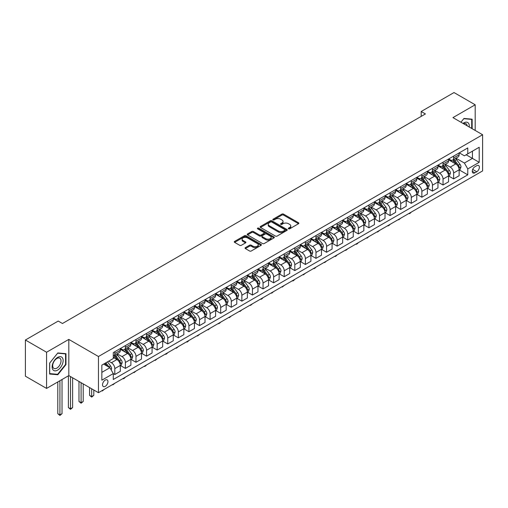 <?xml version="1.0" encoding="UTF-8"?>
<svg xmlns="http://www.w3.org/2000/svg" width="508" height="508" viewBox="0 0 508 508"><rect width="100%" height="100%" fill="white"/><g stroke="black" fill="none" stroke-linecap="round" stroke-linejoin="round"><path stroke-width="0.76" d="M288.519 228.816A0.826 0.476 0 0 0 289.687 228.816L298.52 223.717A1.175 0.679 0 0 0 298.863 223.234A1.175 0.679 0 0 0 298.52 222.758L283.553 214.116A1.175 0.679 0 0 0 281.889 214.116L273.056 219.215A0.826 0.476 0 0 0 272.815 219.551A0.826 0.476 0 0 0 273.056 219.888A0.826 0.476 0 0 0 274.218 219.888L275.361 219.227A3.766 2.172 0 0 1 280.683 219.227L281.934 219.945A3.766 2.172 0 0 1 283.032 221.482A3.766 2.172 0 0 1 281.934 223.018L280.791 223.679A0.826 0.476 0 0 0 280.549 224.015A0.826 0.476 0 0 0 280.791 224.352A0.826 0.476 0 0 0 281.953 224.352L283.096 223.691A3.766 2.172 0 0 1 288.417 223.691L289.662 224.409A3.766 2.172 0 0 1 290.767 225.946A3.766 2.172 0 0 1 289.662 227.482L288.519 228.143A0.826 0.476 0 0 0 288.277 228.479A0.826 0.476 0 0 0 288.519 228.816L288.519 228.143M105.232 386.347A3.835 2.216 120 0 0 107.74 382.969A3.835 2.216 120 0 0 107.15 379.895A3.835 2.216 120 0 0 105.232 380.086A3.835 2.216 120 0 0 102.73 383.464A3.835 2.216 120 0 0 103.321 386.537A3.835 2.216 120 0 0 105.232 386.347M245.389 247.618A1.175 0.679 0 0 0 245.046 248.101A1.175 0.679 0 0 0 245.389 248.583L249.587 251.003A1.175 0.679 0 0 0 251.25 251.003L261.061 245.339A1.175 0.679 0 0 0 261.404 244.862A1.175 0.679 0 0 0 261.061 244.38L246.094 235.737A1.175 0.679 0 0 0 244.431 235.737L234.62 241.402A1.175 0.679 0 0 0 234.277 241.884A1.175 0.679 0 0 0 234.62 242.367L239.693 245.294A1.175 0.679 0 0 0 241.357 245.294L245.554 242.868A1.175 0.679 0 0 0 245.897 242.386A1.175 0.679 0 0 0 245.554 241.91L243.04 240.455A3.143 1.816 0 0 1 242.119 239.173A3.143 1.816 0 0 1 244.062 237.496A3.143 1.816 0 0 1 247.491 237.89L257.34 243.573A3.143 1.816 0 0 1 258.261 244.862A3.143 1.816 0 0 1 256.318 246.539A3.143 1.816 0 0 1 252.895 246.145L251.25 245.199A1.175 0.679 0 0 0 249.587 245.199L245.389 247.618L245.389 248.583M68.809 339.401L46.577 352.235L25.4 340.011L25.4 376.199L46.577 388.423L68.809 375.59L98.457 392.703L98.457 356.514L68.809 339.401L68.809 375.59M475.19 130.454L475.19 104.781L452.952 117.615L482.6 134.734L98.457 356.514M475.19 104.781L454.012 92.551L421.189 111.506L421.189 116.396M25.4 340.011L58.223 321.062L62.459 323.507L425.425 113.951L421.189 111.506M275.444 236.074A1.175 0.679 0 0 0 277.108 236.074L286.918 230.41A1.175 0.679 0 0 0 287.261 229.934A1.175 0.679 0 0 0 286.918 229.451L271.951 220.809A1.175 0.679 0 0 0 270.288 220.809L260.477 226.473A1.175 0.679 0 0 0 260.134 226.955A1.175 0.679 0 0 0 260.477 227.438L275.444 236.074M257.943 228.994A0.826 0.476 0 0 1 258.775 229.108L258.775 228.13L273.99 236.919A1.175 0.679 0 0 1 274.333 237.395A1.175 0.679 0 0 1 273.99 237.877L264.179 243.542A1.175 0.679 0 0 1 262.515 243.542L247.548 234.899L247.548 233.94A1.175 0.679 0 0 0 247.206 234.423A1.175 0.679 0 0 0 247.548 234.899M247.548 233.94L251.752 231.515A1.175 0.679 0 0 1 253.409 231.515L259.48 235.02A1.175 0.679 0 0 0 261.144 235.02L263.931 233.413A1.175 0.679 0 0 0 264.274 232.931A1.175 0.679 0 0 0 263.931 232.454L257.613 228.803A0.826 0.476 0 0 1 257.372 228.467A0.826 0.476 0 0 1 257.88 228.029A0.826 0.476 0 0 1 258.775 228.13M476.758 165.691L474.891 166.764A3.715 2.146 120 0 0 472.465 170.04A3.715 2.146 120 0 0 473.037 173.012A3.715 2.146 120 0 0 474.891 172.828L476.758 171.755A3.715 2.146 120 0 0 479.184 168.485A3.715 2.146 120 0 0 478.612 165.506A3.715 2.146 120 0 0 476.758 165.691M98.457 392.703L482.6 170.923L482.6 134.734M459.264 152.851L464.388 155.81L467.779 153.854L467.779 147.936L113.284 352.603L113.284 358.521L101.848 365.125L101.848 380.187L113.284 373.583L113.284 379.501L467.779 174.835L467.779 168.916L464.388 163.049L455.968 158.185M467.779 153.854L479.209 147.25L479.209 162.319L467.779 168.916M46.577 352.235L46.577 388.423M466.166 154.788L472.434 158.401L472.434 151.168L479.209 147.25M464.388 163.049L472.434 158.401L479.209 162.319M101.848 372.358L109.893 367.716L103.626 364.096M113.284 373.634L114.808 374.51L114.808 368.592A4.794 2.769 -120 0 0 111.417 362.725L108.706 361.163M114.808 374.51L120.313 371.335L120.313 365.417A4.794 2.769 -120 0 0 116.923 359.55L113.284 357.448M120.44 365.538L125.393 368.402L125.393 362.483A4.794 2.769 -120 0 0 122.009 356.616L117.145 353.803M125.393 368.402L130.899 365.22L130.899 359.302A4.794 2.769 -120 0 0 127.514 353.435L120.313 349.275M131.026 359.423L135.985 362.287L135.985 356.368A4.794 2.769 -120 0 0 132.594 350.501L127.73 347.694M135.985 362.287L141.491 359.105L141.491 353.193A4.794 2.769 -120 0 0 138.1 347.32L130.899 343.167M141.618 353.314L146.571 356.171L146.571 350.253A4.794 2.769 -120 0 0 143.186 344.386L138.316 341.579M146.571 356.171L152.076 352.996L152.076 347.078A4.794 2.769 -120 0 0 148.692 341.211L141.491 337.052M152.203 347.199L157.162 350.063L157.162 344.145A4.794 2.769 -120 0 0 153.772 338.277L148.907 335.464M157.162 350.063L162.668 346.881L162.668 340.963A4.794 2.769 -120 0 0 159.277 335.096L152.076 330.937M162.795 341.084L167.748 343.948L167.748 338.03A4.794 2.769 -120 0 0 164.357 332.162L159.493 329.355M167.748 343.948L173.253 340.766L173.253 334.848A4.794 2.769 -120 0 0 169.869 328.981L162.668 324.828M173.38 334.975L178.333 337.833L178.333 331.915A4.794 2.769 -120 0 0 174.949 326.047L170.085 323.24M178.333 337.833L183.845 334.658L183.845 328.74A4.794 2.769 -120 0 0 180.454 322.872L173.253 318.713M183.972 328.86L188.925 331.724L188.925 325.806A4.794 2.769 -120 0 0 185.534 319.932L180.67 317.125M188.925 331.724L194.431 328.543L194.431 322.624A4.794 2.769 -120 0 0 191.04 316.757L183.845 312.598M194.558 322.745L199.511 325.609L199.511 319.691A4.794 2.769 -120 0 0 196.126 313.823L191.262 311.01M199.511 325.609L205.016 322.428L205.016 316.509A4.794 2.769 -120 0 0 201.632 310.642L194.431 306.489M205.143 316.636L210.102 319.494L210.102 313.576A4.794 2.769 -120 0 0 206.712 307.708L201.847 304.902M210.102 319.494L215.608 316.319L215.608 310.401A4.794 2.769 -120 0 0 212.217 304.533L205.016 300.374M215.735 310.521L220.688 313.379L220.688 307.467A4.794 2.769 -120 0 0 217.303 301.593L212.439 298.787M220.688 313.379L226.193 310.204L226.193 304.286A4.794 2.769 -120 0 0 222.809 298.418L215.608 294.259M226.32 304.406L231.28 307.27L231.28 301.352A4.794 2.769 -120 0 0 227.889 295.485L223.025 292.671M231.28 307.27L236.785 304.089L236.785 298.171A4.794 2.769 -120 0 0 233.394 292.303L226.193 288.15M236.912 298.298L241.865 301.155L241.865 295.237A4.794 2.769 -120 0 0 238.481 289.37L233.61 286.563M241.865 301.155L247.371 297.98L247.371 292.062A4.794 2.769 -120 0 0 243.986 286.188L236.785 282.035M247.498 292.183L252.457 295.04L252.457 289.128A4.794 2.769 -120 0 0 249.066 283.254L244.202 280.448M252.457 295.04L257.962 291.865L257.962 285.947A4.794 2.769 -120 0 0 254.571 280.079L247.371 275.92M258.089 286.067L263.042 288.931L263.042 283.013A4.794 2.769 -120 0 0 259.651 277.146L254.787 274.333M263.042 288.931L268.548 285.75L268.548 279.832A4.794 2.769 -120 0 0 265.157 273.964L257.962 269.805M268.675 279.959L273.628 282.816L273.628 276.898A4.794 2.769 -120 0 0 270.243 271.031L265.379 268.224M273.628 282.816L279.133 279.635L279.133 273.723A4.794 2.769 -120 0 0 275.749 267.849L268.548 263.696M279.267 273.844L284.22 276.701L284.22 270.783A4.794 2.769 -120 0 0 280.829 264.916L275.965 262.109M284.22 276.701L289.725 273.526L289.725 267.608A4.794 2.769 -120 0 0 286.334 261.741L279.133 257.581M289.852 267.729L294.805 270.593L294.805 264.674A4.794 2.769 -120 0 0 291.421 258.807L286.556 255.994M294.805 270.593L300.311 267.411L300.311 261.493A4.794 2.769 -120 0 0 296.926 255.626L289.725 251.466M300.438 261.614L305.397 264.478L305.397 258.559A4.794 2.769 -120 0 0 302.006 252.692L297.142 249.885M305.397 264.478L310.902 261.296L310.902 255.384A4.794 2.769 -120 0 0 307.511 249.511L300.311 245.358M311.029 255.505L315.982 258.362L315.982 252.444A4.794 2.769 -120 0 0 312.598 246.577L307.727 243.77M315.982 258.362L321.488 255.187L321.488 249.269A4.794 2.769 -120 0 0 318.103 243.402L310.902 239.243M321.615 249.39L326.574 252.254L326.574 246.336A4.794 2.769 -120 0 0 323.183 240.468L318.319 237.655M326.574 252.254L332.08 249.072L332.08 243.154A4.794 2.769 -120 0 0 328.689 237.287L321.488 233.128M332.207 243.275L337.16 246.139L337.16 240.221A4.794 2.769 -120 0 0 333.769 234.353L328.905 231.546M337.16 246.139L342.665 242.957L342.665 237.039A4.794 2.769 -120 0 0 339.28 231.172L332.08 227.019M342.792 237.166L347.751 240.024L347.751 234.105A4.794 2.769 -120 0 0 344.361 228.238L339.496 225.431M347.751 240.024L353.257 236.849L353.257 230.93A4.794 2.769 -120 0 0 349.866 225.063L342.665 220.904M353.384 231.051L358.337 233.915L358.337 227.997A4.794 2.769 -120 0 0 354.946 222.123L350.082 219.316M358.337 233.915L363.842 230.734L363.842 224.815A4.794 2.769 -120 0 0 360.451 218.948L353.257 214.789M363.969 224.936L368.922 227.8L368.922 221.882A4.794 2.769 -120 0 0 365.538 216.014L360.674 213.201M368.922 227.8L374.428 224.619L374.428 218.7A4.794 2.769 -120 0 0 371.043 212.833L363.842 208.68M374.555 218.827L379.514 221.685L379.514 215.767A4.794 2.769 -120 0 0 376.123 209.899L371.259 207.093M379.514 221.685L385.02 218.51L385.02 212.592A4.794 2.769 -120 0 0 381.629 206.724L374.428 202.565M385.147 212.712L390.1 215.576L390.1 209.658A4.794 2.769 -120 0 0 386.715 203.784L381.851 200.977M390.1 215.576L395.605 212.395L395.605 206.477A4.794 2.769 -120 0 0 392.22 200.609L385.02 196.45M395.732 206.597L400.691 209.461L400.691 203.543A4.794 2.769 -120 0 0 397.3 197.675L392.436 194.862M400.691 209.461L406.197 206.28L406.197 200.362A4.794 2.769 -120 0 0 402.806 194.494L395.605 190.341M406.324 200.489L411.277 203.346L411.277 197.428A4.794 2.769 -120 0 0 407.892 191.56L403.022 188.754M411.277 203.346L416.782 200.171L416.782 194.253A4.794 2.769 -120 0 0 413.398 188.379L406.197 184.226M416.909 194.374L421.869 197.231L421.869 191.319A4.794 2.769 -120 0 0 418.478 185.445L413.614 182.639M421.869 197.231L427.374 194.056L427.374 188.138A4.794 2.769 -120 0 0 423.983 182.27L416.782 178.111M427.501 188.258L432.454 191.122L432.454 185.204A4.794 2.769 -120 0 0 429.063 179.337L424.199 176.524M432.454 191.122L437.96 187.941L437.96 182.023A4.794 2.769 -120 0 0 434.569 176.155L427.374 171.996M438.087 182.15L443.04 185.007L443.04 179.089A4.794 2.769 -120 0 0 439.655 173.222L434.791 170.415M443.04 185.007L448.551 181.826L448.551 175.914A4.794 2.769 -120 0 0 445.16 170.04L437.96 165.887M448.678 176.035L453.631 178.892L453.631 172.974A4.794 2.769 -120 0 0 450.24 167.107L445.376 164.3M453.631 178.892L459.137 175.717L459.137 169.799A4.794 2.769 -120 0 0 455.746 163.932L448.551 159.772M448.678 158.966L450.24 159.868A4.794 2.769 -120 0 0 452.641 160.109A4.794 2.769 -120 0 0 453.631 157.912L453.631 156.102M438.087 165.081L439.655 165.983A4.794 2.769 -120 0 0 442.049 166.224A4.794 2.769 -120 0 0 443.04 164.027L443.04 162.217M427.501 171.19L429.063 172.098A4.794 2.769 -120 0 0 431.463 172.333A4.794 2.769 -120 0 0 432.454 170.142L432.454 168.332M416.909 177.305L418.478 178.213A4.794 2.769 -120 0 0 420.872 178.448A4.794 2.769 -120 0 0 421.869 176.251L421.869 174.441M406.324 183.42L407.892 184.321A4.794 2.769 -120 0 0 410.286 184.563A4.794 2.769 -120 0 0 411.277 182.366L411.277 180.556M395.732 189.528L397.3 190.436A4.794 2.769 -120 0 0 399.694 190.671A4.794 2.769 -120 0 0 400.691 188.481L400.691 186.671M385.147 195.644L386.715 196.552A4.794 2.769 -120 0 0 389.109 196.786A4.794 2.769 -120 0 0 390.1 194.596L390.1 192.786M374.555 201.759L376.123 202.66A4.794 2.769 -120 0 0 378.524 202.902A4.794 2.769 -120 0 0 379.514 200.704L379.514 198.895M363.969 207.867L365.538 208.775A4.794 2.769 -120 0 0 367.932 209.01A4.794 2.769 -120 0 0 368.922 206.82L368.922 205.01M353.384 213.982L354.946 214.89A4.794 2.769 -120 0 0 357.346 215.125A4.794 2.769 -120 0 0 358.337 212.935L358.337 211.125M342.792 220.097L344.361 220.999A4.794 2.769 -120 0 0 346.754 221.24A4.794 2.769 -120 0 0 347.751 219.043L347.751 217.234M332.207 226.212L333.769 227.114A4.794 2.769 -120 0 0 336.169 227.349A4.794 2.769 -120 0 0 337.16 225.158L337.16 223.349M321.615 232.321L323.183 233.229A4.794 2.769 -120 0 0 325.577 233.464A4.794 2.769 -120 0 0 326.574 231.273L326.574 229.464M311.029 238.436L312.598 239.338A4.794 2.769 -120 0 0 314.992 239.579A4.794 2.769 -120 0 0 315.982 237.382L315.982 235.572M300.438 244.551L302.006 245.453A4.794 2.769 -120 0 0 304.4 245.688A4.794 2.769 -120 0 0 305.397 243.497L305.397 241.687M289.852 250.66L291.421 251.568A4.794 2.769 -120 0 0 293.815 251.803A4.794 2.769 -120 0 0 294.805 249.612L294.805 247.802M279.26 256.775L280.829 257.677A4.794 2.769 -120 0 0 283.229 257.918A4.794 2.769 -120 0 0 284.22 255.721L284.22 253.911M268.675 262.89L270.243 263.792A4.794 2.769 -120 0 0 272.637 264.033A4.794 2.769 -120 0 0 273.628 261.836L273.628 260.026M258.089 268.999L259.651 269.907A4.794 2.769 -120 0 0 262.052 270.142A4.794 2.769 -120 0 0 263.042 267.951L263.042 266.141M247.498 275.114L249.066 276.022A4.794 2.769 -120 0 0 251.46 276.257A4.794 2.769 -120 0 0 252.457 274.06L252.457 272.25M236.912 281.229L238.481 282.13A4.794 2.769 -120 0 0 240.875 282.372A4.794 2.769 -120 0 0 241.865 280.175L241.865 278.365M226.32 287.337L227.889 288.246A4.794 2.769 -120 0 0 230.283 288.481A4.794 2.769 -120 0 0 231.28 286.29L231.28 284.48M215.735 293.453L217.303 294.361A4.794 2.769 -120 0 0 219.697 294.596A4.794 2.769 -120 0 0 220.688 292.405L220.688 290.595M205.143 299.568L206.712 300.469A4.794 2.769 -120 0 0 209.112 300.711A4.794 2.769 -120 0 0 210.102 298.514L210.102 296.704M194.558 305.676L196.126 306.584A4.794 2.769 -120 0 0 198.52 306.819A4.794 2.769 -120 0 0 199.511 304.629L199.511 302.819M183.972 311.791L185.534 312.699A4.794 2.769 -120 0 0 187.935 312.934A4.794 2.769 -120 0 0 188.925 310.744L188.925 308.934M173.38 317.906L174.949 318.808A4.794 2.769 -120 0 0 177.343 319.049A4.794 2.769 -120 0 0 178.333 316.852L178.333 315.043M162.795 324.021L164.357 324.923A4.794 2.769 -120 0 0 166.757 325.158A4.794 2.769 -120 0 0 167.748 322.967L167.748 321.158M152.203 330.13L153.772 331.038A4.794 2.769 -120 0 0 156.166 331.273A4.794 2.769 -120 0 0 157.162 329.082L157.162 327.273M141.618 336.245L143.186 337.147A4.794 2.769 -120 0 0 145.58 337.388A4.794 2.769 -120 0 0 146.571 335.191L146.571 333.381M131.026 342.36L132.594 343.262A4.794 2.769 -120 0 0 134.988 343.497A4.794 2.769 -120 0 0 135.985 341.306L135.985 339.496M120.44 348.469L122.009 349.377A4.794 2.769 -120 0 0 124.403 349.612A4.794 2.769 -120 0 0 125.393 347.421L125.393 345.611M459.264 169.92L467.779 174.835M452.641 160.109L458.146 156.928A4.794 2.769 -120 0 0 459.137 154.737L459.137 152.927M442.049 166.224L447.554 163.043A4.794 2.769 -120 0 0 448.551 160.846L448.551 159.042M431.463 172.333L436.969 169.158A4.794 2.769 -120 0 0 437.96 166.961L437.96 165.151M420.872 178.448L426.377 175.266A4.794 2.769 -120 0 0 427.374 173.076L427.374 171.266M410.286 184.563L415.792 181.381A4.794 2.769 -120 0 0 416.782 179.191L416.782 177.381M399.694 190.671L405.2 187.496A4.794 2.769 -120 0 0 406.197 185.299L406.197 183.49M389.109 196.786L394.614 193.605A4.794 2.769 -120 0 0 395.605 191.414L395.605 189.605M378.524 202.902L384.029 199.72A4.794 2.769 -120 0 0 385.02 197.529L385.02 195.72M367.932 209.01L373.437 205.835A4.794 2.769 -120 0 0 374.428 203.638L374.428 201.828M357.346 215.125L362.852 211.944A4.794 2.769 -120 0 0 363.842 209.753L363.842 207.943M346.754 221.24L352.26 218.059A4.794 2.769 -120 0 0 353.257 215.868L353.257 214.059M336.169 227.349L341.674 224.174A4.794 2.769 -120 0 0 342.665 221.977L342.665 220.167M325.577 233.464L331.083 230.283A4.794 2.769 -120 0 0 332.08 228.092L332.08 226.282M314.992 239.579L320.497 236.398A4.794 2.769 -120 0 0 321.488 234.207L321.488 232.397M304.4 245.688L309.912 242.513A4.794 2.769 -120 0 0 310.902 240.316L310.902 238.506M293.815 251.803L299.32 248.628A4.794 2.769 -120 0 0 300.311 246.431L300.311 244.621M283.229 257.918L288.734 254.737A4.794 2.769 -120 0 0 289.725 252.546L289.725 250.736M272.637 264.033L278.143 260.852A4.794 2.769 -120 0 0 279.133 258.655L279.133 256.851M262.052 270.142L267.557 266.967A4.794 2.769 -120 0 0 268.548 264.77L268.548 262.96M251.46 276.257L256.965 273.075A4.794 2.769 -120 0 0 257.962 270.885L257.962 269.075M240.875 282.372L246.38 279.19A4.794 2.769 -120 0 0 247.371 277L247.371 275.19M230.283 288.481L235.788 285.305A4.794 2.769 -120 0 0 236.785 283.108L236.785 281.299M219.697 294.596L225.203 291.414A4.794 2.769 -120 0 0 226.193 289.223L226.193 287.414M209.112 300.711L214.617 297.529A4.794 2.769 -120 0 0 215.608 295.339L215.608 293.529M198.52 306.819L204.026 303.644A4.794 2.769 -120 0 0 205.016 301.447L205.016 299.637M187.935 312.934L193.44 309.753A4.794 2.769 -120 0 0 194.431 307.562L194.431 305.752M177.343 319.049L182.848 315.868A4.794 2.769 -120 0 0 183.845 313.677L183.845 311.868M166.757 325.158L172.263 321.983A4.794 2.769 -120 0 0 173.253 319.786L173.253 317.976M156.166 331.273L161.671 328.092A4.794 2.769 -120 0 0 162.668 325.901L162.668 324.091M145.58 337.388L151.086 334.207A4.794 2.769 -120 0 0 152.076 332.016L152.076 330.206M134.988 343.497L140.5 340.322A4.794 2.769 -120 0 0 141.491 338.125L141.491 336.315M124.403 349.612L129.908 346.437A4.794 2.769 -120 0 0 130.899 344.24L130.899 342.43M113.284 355.918A4.794 2.769 -120 0 0 113.817 355.727L119.323 352.546A4.794 2.769 -120 0 0 120.313 350.355L120.313 348.545M113.817 355.727A4.794 2.769 -120 0 0 114.808 353.53L114.808 351.72M109.893 367.716L113.284 373.583M472.142 128.695L472.142 119.183L463.963 118.453L460.934 122.225L463.798 118.694L471.716 119.405L471.716 128.448M49.625 374.021L57.798 374.752L65.977 364.579L65.977 353.682L57.798 352.952L49.625 363.118L49.625 374.021M65.551 364.338L65.977 364.579M56.934 374.25L57.798 374.752M288.849 228.93L289.662 228.46A3.766 2.172 0 0 0 290.767 226.924L290.767 225.946M283.032 221.482L283.032 222.46A3.766 2.172 0 0 1 281.934 223.996L281.115 224.466M298.52 222.758L298.52 223.717L283.553 215.094A1.175 0.679 0 0 0 281.889 215.094L273.387 220.002M286.906 230.422L271.951 221.786A1.175 0.679 0 0 0 270.288 221.786L260.496 227.444M284.842 230.27A0.826 0.476 0 0 0 285.083 229.934A0.826 0.476 0 0 0 284.842 229.597L271.704 222.009A0.826 0.476 0 0 0 270.542 222.009L269.335 222.707A3.766 2.172 0 0 0 268.23 224.244A3.766 2.172 0 0 0 269.335 225.781L278.314 230.962A3.766 2.172 0 0 0 283.635 230.962L284.842 230.27L284.842 231.248A0.826 0.476 0 0 0 285.083 230.911L285.083 229.934M268.23 224.244L268.23 225.222A3.766 2.172 0 0 0 269.335 226.759L269.335 225.781M284.842 231.248L283.635 231.94A3.766 2.172 0 0 1 278.314 231.94L269.335 226.759M247.567 234.912L251.752 232.493L251.752 231.515M264.274 232.931L264.274 233.909A1.175 0.679 0 0 1 263.931 234.391L261.144 235.998A1.175 0.679 0 0 1 259.48 235.998L253.409 232.493A1.175 0.679 0 0 0 251.752 232.493M258.775 229.108L273.977 237.884M265.779 238.658A3.143 1.816 0 0 0 269.208 239.052A3.143 1.816 0 0 0 271.151 237.369A3.143 1.816 0 0 0 270.231 236.087L266.757 234.086A1.175 0.679 0 0 0 265.093 234.086L262.312 235.693A1.175 0.679 0 0 0 261.963 236.169A1.175 0.679 0 0 0 262.312 236.652L265.779 238.658L265.779 239.636A3.143 1.816 0 0 0 269.208 240.03A3.143 1.816 0 0 0 271.151 238.347L271.151 237.369M261.963 236.169L261.963 237.147A1.175 0.679 0 0 0 262.312 237.63L262.312 236.652M265.779 239.636L262.312 237.63M258.261 244.862L258.261 245.84A3.143 1.816 0 0 1 256.318 247.517A3.143 1.816 0 0 1 252.895 247.123L251.25 246.177A1.175 0.679 0 0 0 249.587 246.177L245.402 248.59M242.119 239.173L242.119 240.151A3.143 1.816 0 0 0 243.04 241.433L243.04 240.455M245.542 242.875L243.04 241.433M261.048 245.351L246.094 236.715A1.175 0.679 0 0 0 244.431 236.715L234.639 242.373L234.62 241.402M459.137 169.996L460.153 169.405L460.997 166.961A3.175 1.835 -120 0 0 459.988 164.255L456.527 159.639A9.163 5.29 -120 0 0 455.524 158.439M452.082 161.817A9.163 5.29 -120 0 0 450.209 159.849M458.845 168.053L459.283 167.094A3.175 1.835 -120 0 0 458.375 165.189L454.914 160.566A9.163 5.29 -120 0 0 453.917 159.372M453.066 159.861A7.607 4.394 60 0 1 454.311 161.284L457.238 165.189M452.901 159.957A9.163 5.29 60 0 1 453.898 161.157L456.203 164.224M411.334 212.071L410.178 213.227L409.327 213.716L408.908 213.468M409.327 213.227L409.327 213.716M448.551 176.105L449.567 175.52L450.412 173.076A3.175 1.835 -120 0 0 449.396 170.371L445.935 165.754A9.163 5.29 -120 0 0 444.938 164.554M441.496 167.926A9.163 5.29 -120 0 0 439.617 165.964M448.259 174.161L448.697 173.209A3.175 1.835 -120 0 0 447.789 171.298L444.329 166.681A9.163 5.29 -120 0 0 443.325 165.481M442.474 165.976A7.607 4.394 60 0 1 443.725 167.392L446.653 171.304M442.309 166.072A9.163 5.29 60 0 1 443.313 167.265L445.611 170.339M400.749 218.18L398.742 219.831L398.316 219.583M398.742 219.342L398.742 219.831M437.96 182.22L438.975 181.635L439.82 179.191A3.175 1.835 -120 0 0 438.81 176.486L435.35 171.863A9.163 5.29 -120 0 0 434.346 170.669M430.905 174.041A9.163 5.29 -120 0 0 429.031 172.079M437.674 180.276L438.112 179.324A3.175 1.835 -120 0 0 437.204 177.413L433.737 172.796A9.163 5.29 -120 0 0 432.74 171.596M431.889 172.091A7.607 4.394 60 0 1 433.134 173.507L436.067 177.419M431.724 172.18A9.163 5.29 60 0 1 432.721 173.38L435.026 176.454M390.157 224.295L389.001 225.45L387.731 225.698M388.15 225.45L388.15 225.939M427.374 188.335L428.39 187.744L429.235 185.299A3.175 1.835 -120 0 0 428.225 182.601L424.758 177.978A9.163 5.29 -120 0 0 423.761 176.778M420.319 180.156A9.163 5.29 -120 0 0 418.44 178.187M427.082 186.392L427.52 185.439A3.175 1.835 -120 0 0 426.612 183.528L423.151 178.905A9.163 5.29 -120 0 0 422.154 177.711M421.297 178.2A7.607 4.394 60 0 1 422.548 179.622L425.475 183.534M421.132 178.295A9.163 5.29 60 0 1 422.135 179.495L424.434 182.562M379.571 230.41L377.565 232.054L377.139 231.807M377.565 231.565L377.565 232.054M416.782 194.443L417.798 193.859L418.649 191.414A3.175 1.835 -120 0 0 417.633 188.709L414.172 184.093A9.163 5.29 -120 0 0 413.175 182.893M409.727 186.265A9.163 5.29 -120 0 0 407.854 184.302M416.496 192.5L416.935 191.548A3.175 1.835 -120 0 0 416.027 189.643L412.566 185.02A9.163 5.29 -120 0 0 411.563 183.82M410.712 184.315A7.607 4.394 60 0 1 411.956 185.731L414.89 189.643M410.547 184.41A9.163 5.29 60 0 1 411.55 185.604L413.849 188.678M368.979 236.518L366.979 238.169L366.554 237.922M366.979 237.681L366.979 238.169M469.246 127.025A7.785 4.496 120 0 0 468.567 123.323A7.785 4.496 120 0 0 463.004 123.419M467.157 125.819A5.893 3.404 120 0 0 466.636 124.32A5.893 3.404 120 0 0 465.969 123.704A5.893 3.404 120 0 0 463.544 123.736M471.189 119.101L471.716 119.405M57.633 357.397A7.785 4.496 120 0 0 52.127 366.935A7.785 4.496 120 0 0 57.633 370.11A7.785 4.496 120 0 0 63.138 360.572A7.785 4.496 120 0 0 57.633 357.397M56.858 358.496A5.893 3.404 120 0 0 53.01 363.69A5.893 3.404 120 0 0 53.912 368.414A5.893 3.404 120 0 0 56.858 368.122A5.893 3.404 120 0 0 60.712 362.928A5.893 3.404 120 0 0 59.804 358.204A5.893 3.404 120 0 0 56.858 358.496M65.551 364.458L57.633 374.313L49.708 373.609L49.708 363.049L57.633 353.193L65.551 353.898L65.551 364.458M65.024 353.6L65.551 353.898M406.197 200.558L407.213 199.974L408.057 197.529A3.175 1.835 -120 0 0 407.048 194.824L403.587 190.202A9.163 5.29 -120 0 0 402.584 189.008M399.142 192.38A9.163 5.29 -120 0 0 397.269 190.417M405.905 198.615L406.343 197.663A3.175 1.835 -120 0 0 405.435 195.751L401.974 191.135A9.163 5.29 -120 0 0 400.977 189.935M400.12 190.43A7.607 4.394 60 0 1 401.371 191.846L404.298 195.758M399.961 190.519A9.163 5.29 60 0 1 400.958 191.719L403.257 194.793M358.394 242.634L357.238 243.789L356.387 244.278L355.962 244.037M356.387 243.789L356.387 244.278M395.605 206.673L396.621 206.083L397.472 203.638A3.175 1.835 -120 0 0 396.456 200.939L392.995 196.317A9.163 5.29 -120 0 0 391.998 195.116M388.556 198.495A9.163 5.29 -120 0 0 386.677 196.526M395.319 204.73L395.757 203.778A3.175 1.835 -120 0 0 394.849 201.867L391.389 197.244A9.163 5.29 -120 0 0 390.385 196.05M389.534 196.539A7.607 4.394 60 0 1 390.785 197.961L393.713 201.873M389.369 196.634A9.163 5.29 60 0 1 390.373 197.834L392.671 200.901M347.802 248.749L345.802 250.393L345.376 250.152M345.802 249.904L345.802 250.393M385.02 212.789L386.036 212.198L386.88 209.753A3.175 1.835 -120 0 0 385.87 207.048L382.41 202.432A9.163 5.29 -120 0 0 381.406 201.231M377.965 204.603A9.163 5.29 -120 0 0 376.091 202.641M384.727 210.839L385.166 209.887A3.175 1.835 -120 0 0 384.258 207.982L380.797 203.359A9.163 5.29 -120 0 0 379.8 202.159M378.949 202.654A7.607 4.394 60 0 1 380.194 204.076L383.121 207.982M378.784 202.749A9.163 5.29 60 0 1 379.781 203.943L382.086 207.016M337.217 254.857L336.061 256.019L335.21 256.508L334.785 256.261M335.21 256.019L335.21 256.508M374.428 218.897L375.45 218.313L376.295 215.868A3.175 1.835 -120 0 0 375.279 213.163L371.818 208.54A9.163 5.29 -120 0 0 370.821 207.347M367.379 210.718A9.163 5.29 -120 0 0 365.5 208.756M374.142 216.954L374.58 216.002A3.175 1.835 -120 0 0 373.672 214.09L370.211 209.474A9.163 5.29 -120 0 0 369.208 208.274M368.357 208.769A7.607 4.394 60 0 1 369.608 210.185L372.535 214.097M368.192 208.864A9.163 5.29 60 0 1 369.195 210.058L371.494 213.131M326.625 260.972L324.625 262.623L324.199 262.376M324.625 262.128L324.625 262.623M363.842 225.012L364.858 224.422L365.703 221.977A3.175 1.835 -120 0 0 364.693 219.278L361.232 214.655A9.163 5.29 -120 0 0 360.229 213.455M356.787 216.833A9.163 5.29 -120 0 0 354.914 214.865M363.55 223.069L363.995 222.117A3.175 1.835 -120 0 0 363.08 220.205L359.62 215.583A9.163 5.29 -120 0 0 358.623 214.389M357.772 214.878A7.607 4.394 60 0 1 359.016 216.3L361.95 220.212M357.607 214.973A9.163 5.29 60 0 1 358.604 216.173L360.909 219.246M316.039 267.087L314.884 268.243L313.614 268.491M314.033 268.243L314.033 268.732M353.257 231.127L354.273 230.537L355.117 228.092A3.175 1.835 -120 0 0 354.101 225.387L350.641 220.77A9.163 5.29 -120 0 0 349.644 219.57M346.202 222.942A9.163 5.29 -120 0 0 344.322 220.98M352.965 229.178L353.403 228.225A3.175 1.835 -120 0 0 352.495 226.32L349.034 221.698A9.163 5.29 -120 0 0 348.031 220.504M347.18 220.993A7.607 4.394 60 0 1 348.431 222.415L351.358 226.32M347.015 221.088A9.163 5.29 60 0 1 348.018 222.288L350.317 225.355M305.454 273.196L303.447 274.847L303.022 274.599M303.447 274.358L303.447 274.847M342.665 237.236L343.681 236.652L344.532 234.207A3.175 1.835 -120 0 0 343.516 231.502L340.055 226.879A9.163 5.29 -120 0 0 339.052 225.685M335.61 229.057A9.163 5.29 -120 0 0 333.737 227.095M342.379 235.293L342.817 234.34A3.175 1.835 -120 0 0 341.909 232.429L338.449 227.813A9.163 5.29 -120 0 0 337.445 226.612M336.594 227.108A7.607 4.394 60 0 1 337.839 228.524L340.773 232.435M336.429 227.203A9.163 5.29 60 0 1 337.426 228.397L339.731 231.47M294.862 279.311L293.707 280.473L292.856 280.962L292.437 280.714M292.856 280.467L292.856 280.962M332.08 243.351L333.096 242.767L333.94 240.316A3.175 1.835 -120 0 0 332.93 237.617L329.47 232.994A9.163 5.29 -120 0 0 328.466 231.8M325.025 235.172A9.163 5.29 -120 0 0 323.151 233.21M331.788 241.408L332.226 240.455A3.175 1.835 -120 0 0 331.318 238.544L327.857 233.921A9.163 5.29 -120 0 0 326.86 232.727M326.003 233.216A7.607 4.394 60 0 1 327.254 234.639L330.181 238.55M325.844 233.312A9.163 5.29 60 0 1 326.841 234.512L329.14 237.585M284.277 285.426L282.27 287.071L281.845 286.829M282.27 286.582L282.27 287.071M321.488 249.466L322.504 248.876L323.355 246.431A3.175 1.835 -120 0 0 322.339 243.726L318.878 239.109A9.163 5.29 -120 0 0 317.881 237.909M314.439 241.281A9.163 5.29 -120 0 0 312.56 239.319M321.202 247.517L321.64 246.564A3.175 1.835 -120 0 0 320.732 244.659L317.271 240.036A9.163 5.29 -120 0 0 316.268 238.843M315.417 239.331A7.607 4.394 60 0 1 316.668 240.754L319.596 244.659M315.252 239.427A9.163 5.29 60 0 1 316.255 240.627L318.554 243.694M273.685 291.541L271.685 293.186L271.259 292.938M271.685 292.697L271.685 293.186M310.902 255.575L311.918 254.991L312.763 252.546A3.175 1.835 -120 0 0 311.753 249.841L308.293 245.224A9.163 5.29 -120 0 0 307.289 244.024M303.848 247.396A9.163 5.29 -120 0 0 301.974 245.434M310.61 253.632L311.048 252.679A3.175 1.835 -120 0 0 310.14 250.768L306.68 246.151A9.163 5.29 -120 0 0 305.683 244.951M304.825 245.447A7.607 4.394 60 0 1 306.076 246.863L309.004 250.774M304.667 245.542A9.163 5.29 60 0 1 305.664 246.736L307.962 249.809M263.1 297.65L261.944 298.812L261.093 299.301L260.668 299.053M261.093 298.806L261.093 299.301M300.311 261.69L301.327 261.106L302.177 258.655A3.175 1.835 -120 0 0 301.161 255.956L297.701 251.333A9.163 5.29 -120 0 0 296.704 250.139M293.262 253.511A9.163 5.29 -120 0 0 291.382 251.549M300.025 259.747L300.463 258.794A3.175 1.835 -120 0 0 299.555 256.883L296.094 252.266A9.163 5.29 -120 0 0 295.091 251.066M294.24 251.555A7.607 4.394 60 0 1 295.491 252.978L298.418 256.889M294.075 251.651A9.163 5.29 60 0 1 295.078 252.851L297.377 255.924M252.508 303.765L250.507 305.41L250.082 305.168M250.507 304.921L250.507 305.41M289.725 267.805L290.741 267.214L291.586 264.77A3.175 1.835 -120 0 0 290.576 262.065L287.115 257.448A9.163 5.29 -120 0 0 286.112 256.248M282.67 259.62A9.163 5.29 -120 0 0 280.797 257.658M289.433 265.855L289.871 264.903A3.175 1.835 -120 0 0 288.963 262.998L285.502 258.375A9.163 5.29 -120 0 0 284.505 257.181M283.654 257.67A7.607 4.394 60 0 1 284.899 259.093L287.826 262.998M283.489 257.766A9.163 5.29 60 0 1 284.486 258.966L286.791 262.033M241.922 309.88L239.916 311.525L239.49 311.277M239.916 311.036L239.916 311.525M279.133 273.914L280.156 273.329L281 270.885A3.175 1.835 -120 0 0 279.984 268.18L276.523 263.563A9.163 5.29 -120 0 0 275.526 262.363M272.085 265.735A9.163 5.29 -120 0 0 270.205 263.773M278.848 271.971L279.286 271.018A3.175 1.835 -120 0 0 278.378 269.107L274.917 264.49A9.163 5.29 -120 0 0 273.914 263.29M273.063 263.785A7.607 4.394 60 0 1 274.314 265.201L277.241 269.113M272.898 263.881A9.163 5.29 60 0 1 273.901 265.074L276.2 268.148M231.337 315.989L229.33 317.64L228.905 317.392M229.33 317.151L229.33 317.64M268.548 280.029L269.564 279.444L270.408 277A3.175 1.835 -120 0 0 269.399 274.295L265.938 269.672A9.163 5.29 -120 0 0 264.935 268.478M261.493 271.85A9.163 5.29 -120 0 0 259.62 269.888M268.262 278.086L268.7 277.133A3.175 1.835 -120 0 0 267.786 275.222L264.325 270.605A9.163 5.29 -120 0 0 263.328 269.405M262.477 269.9A7.607 4.394 60 0 1 263.722 271.316L266.656 275.228M262.312 269.989A9.163 5.29 60 0 1 263.309 271.189L265.614 274.263M220.745 322.104L219.589 323.259L218.319 323.507M218.738 323.259L218.738 323.748M257.962 286.144L258.978 285.553L259.823 283.108A3.175 1.835 -120 0 0 258.813 280.41L255.346 275.787A9.163 5.29 -120 0 0 254.349 274.587M250.908 277.965A9.163 5.29 -120 0 0 249.028 275.996M257.67 284.201L258.108 283.248A3.175 1.835 -120 0 0 257.2 281.337L253.74 276.714A9.163 5.29 -120 0 0 252.743 275.52M251.885 276.009A7.607 4.394 60 0 1 253.136 277.431L256.064 281.343M251.72 276.104A9.163 5.29 60 0 1 252.724 277.305L255.022 280.372M210.16 328.219L208.153 329.863L207.728 329.616M208.153 329.375L208.153 329.863M247.371 292.252L248.387 291.668L249.238 289.223A3.175 1.835 -120 0 0 248.221 286.518L244.761 281.902A9.163 5.29 -120 0 0 243.764 280.702M240.316 284.074A9.163 5.29 -120 0 0 238.442 282.111M247.085 290.309L247.523 289.357A3.175 1.835 -120 0 0 246.615 287.452L243.154 282.829A9.163 5.29 -120 0 0 242.151 281.629M241.3 282.124A7.607 4.394 60 0 1 242.545 283.54L245.478 287.452M241.135 282.219A9.163 5.29 60 0 1 242.132 283.413L244.437 286.487M199.568 334.327L197.568 335.978L197.142 335.731M197.568 335.49L197.568 335.978M236.785 298.367L237.801 297.783L238.646 295.339A3.175 1.835 -120 0 0 237.636 292.633L234.175 288.011A9.163 5.29 -120 0 0 233.172 286.817M229.73 290.189A9.163 5.29 -120 0 0 227.857 288.226M236.493 296.424L236.931 295.472A3.175 1.835 -120 0 0 236.023 293.56L232.562 288.944A9.163 5.29 -120 0 0 231.565 287.744M230.708 288.239A7.607 4.394 60 0 1 231.959 289.655L234.886 293.567M230.549 288.328A9.163 5.29 60 0 1 231.546 289.528L233.845 292.602M188.982 340.443L187.827 341.598L186.976 342.087L186.55 341.846M186.976 341.598L186.976 342.087M226.193 304.483L227.209 303.892L228.06 301.447A3.175 1.835 -120 0 0 227.044 298.748L223.584 294.126A9.163 5.29 -120 0 0 222.587 292.925M219.145 296.304A9.163 5.29 -120 0 0 217.265 294.335M225.908 302.539L226.346 301.587A3.175 1.835 -120 0 0 225.438 299.676L221.977 295.053A9.163 5.29 -120 0 0 220.974 293.859M220.123 294.348A7.607 4.394 60 0 1 221.374 295.77L224.301 299.682M219.958 294.443A9.163 5.29 60 0 1 220.961 295.643L223.26 298.71M178.391 346.558L176.39 348.202L175.965 347.961M176.39 347.713L176.39 348.202M215.608 310.598L216.624 310.007L217.468 307.562A3.175 1.835 -120 0 0 216.459 304.857L212.998 300.241A9.163 5.29 -120 0 0 211.995 299.041M208.553 302.412A9.163 5.29 -120 0 0 206.68 300.45M215.316 308.648L215.754 307.696A3.175 1.835 -120 0 0 214.846 305.791L211.385 301.168A9.163 5.29 -120 0 0 210.388 299.968M209.531 300.463A7.607 4.394 60 0 1 210.782 301.885L213.709 305.791M209.372 300.558A9.163 5.29 60 0 1 210.369 301.752L212.674 304.825M167.805 352.666L166.649 353.828L165.799 354.317L165.373 354.07M165.799 353.828L165.799 354.317M205.016 316.706L206.038 316.122L206.883 313.677A3.175 1.835 -120 0 0 205.867 310.972L202.406 306.349A9.163 5.29 -120 0 0 201.409 305.156M197.968 308.527A9.163 5.29 -120 0 0 196.088 306.565M204.73 314.763L205.169 313.811A3.175 1.835 -120 0 0 204.26 311.899L200.8 307.283A9.163 5.29 -120 0 0 199.796 306.083M198.946 306.578A7.607 4.394 60 0 1 200.196 307.994L203.124 311.906M198.78 306.673A9.163 5.29 60 0 1 199.784 307.867L202.082 310.94M157.213 358.781L155.213 360.426L154.788 360.185M155.213 359.937L155.213 360.426M194.431 322.821L195.447 322.231L196.291 319.786A3.175 1.835 -120 0 0 195.282 317.087L191.821 312.464A9.163 5.29 -120 0 0 190.817 311.264M187.376 314.642A9.163 5.29 -120 0 0 185.503 312.674M194.139 320.878L194.583 319.926A3.175 1.835 -120 0 0 193.669 318.014L190.208 313.392A9.163 5.29 -120 0 0 189.211 312.198M188.36 312.687A7.607 4.394 60 0 1 189.605 314.109L192.532 318.021M188.195 312.782A9.163 5.29 60 0 1 189.192 313.982L191.497 317.055M146.628 364.896L145.472 366.052L144.202 366.3M144.621 366.052L144.621 366.541M183.845 328.936L184.861 328.346L185.706 325.901A3.175 1.835 -120 0 0 184.69 323.196L181.229 318.579A9.163 5.29 -120 0 0 180.232 317.379M176.79 320.751A9.163 5.29 -120 0 0 174.911 318.789M183.553 326.987L183.991 326.034A3.175 1.835 -120 0 0 183.083 324.129L179.622 319.507A9.163 5.29 -120 0 0 178.619 318.313M177.768 318.802A7.607 4.394 60 0 1 179.019 320.224L181.947 324.129M177.603 318.897A9.163 5.29 60 0 1 178.606 320.097L180.905 323.164M136.042 371.005L134.036 372.656L133.61 372.408M134.036 372.167L134.036 372.656M173.253 335.045L174.269 334.461L175.12 332.016A3.175 1.835 -120 0 0 174.104 329.311L170.644 324.688A9.163 5.29 -120 0 0 169.64 323.494M166.199 326.866A9.163 5.29 -120 0 0 164.325 324.904M172.968 333.102L173.406 332.149A3.175 1.835 -120 0 0 172.498 330.238L169.031 325.622A9.163 5.29 -120 0 0 168.034 324.421M167.183 324.917A7.607 4.394 60 0 1 168.427 326.333L171.361 330.244M167.018 325.012A9.163 5.29 60 0 1 168.015 326.206L170.32 329.279M125.451 377.12L124.295 378.282L123.444 378.771L123.025 378.524M123.444 378.276L123.444 378.771M162.668 341.16L163.684 340.576L164.529 338.125A3.175 1.835 -120 0 0 163.519 335.426L160.058 330.803A9.163 5.29 -120 0 0 159.055 329.609M155.613 332.981A9.163 5.29 -120 0 0 153.74 331.019M162.376 339.217L162.814 338.265A3.175 1.835 -120 0 0 161.906 336.353L158.445 331.73A9.163 5.29 -120 0 0 157.448 330.537M156.591 331.025A7.607 4.394 60 0 1 157.842 332.448L160.769 336.36M156.432 331.121A9.163 5.29 60 0 1 157.429 332.321L159.728 335.394M114.865 383.235L112.859 384.88L112.433 384.639M112.859 384.391L112.859 384.88M152.076 347.275L153.092 346.685L153.943 344.24A3.175 1.835 -120 0 0 152.927 341.535L149.466 336.918A9.163 5.29 -120 0 0 148.469 335.718M145.028 339.09A9.163 5.29 -120 0 0 143.148 337.128M151.79 345.326L152.229 344.373A3.175 1.835 -120 0 0 151.321 342.468L147.86 337.845A9.163 5.29 -120 0 0 146.856 336.652M146.006 337.141A7.607 4.394 60 0 1 147.25 338.563L150.184 342.468M145.84 337.236A9.163 5.29 60 0 1 146.844 338.436L149.142 341.503M104.273 389.35L102.273 390.995L101.848 390.747M102.273 390.506L102.273 390.995M141.491 353.384L142.507 352.8L143.351 350.355A3.175 1.835 -120 0 0 142.342 347.65L138.881 343.033A9.163 5.29 -120 0 0 137.878 341.833M134.436 345.205A9.163 5.29 -120 0 0 132.563 343.243M141.199 351.441L141.637 350.488A3.175 1.835 -120 0 0 140.729 348.577L137.268 343.96A9.163 5.29 -120 0 0 136.271 342.76M135.414 343.256A7.607 4.394 60 0 1 136.665 344.672L139.592 348.583M135.255 343.351A9.163 5.29 60 0 1 136.252 344.545L138.551 347.618M91.681 388.791L91.681 396.57L93.802 395.345L93.802 390.017M93.802 395.345L91.681 397.11L89.567 395.345L89.567 387.572M89.567 395.345L91.681 396.57L91.681 397.11M130.899 359.499L131.915 358.915L132.766 356.464A3.175 1.835 -120 0 0 131.75 353.765L128.289 349.142A9.163 5.29 -120 0 0 127.292 347.948M123.85 351.32A9.163 5.29 -120 0 0 121.971 349.358M130.613 357.556L131.051 356.603A3.175 1.835 -120 0 0 130.143 354.692L126.683 350.075A9.163 5.29 -120 0 0 125.679 348.875M124.828 349.364A7.607 4.394 60 0 1 126.079 350.787L129.007 354.698M124.663 349.46A9.163 5.29 60 0 1 125.666 350.66L127.965 353.733M81.096 382.683L81.096 402.685L83.21 401.46L83.21 383.902M83.21 401.46L81.096 403.219L78.975 401.46L78.975 381.457M78.975 401.46L81.096 402.685L81.096 403.219M120.313 365.614L121.329 365.023L122.174 362.579A3.175 1.835 -120 0 0 121.164 359.874L117.704 355.257A9.163 5.29 -120 0 0 116.7 354.057M120.021 363.665L120.459 362.712A3.175 1.835 -120 0 0 119.551 360.807L116.091 356.184A9.163 5.29 -120 0 0 115.094 354.99M114.243 355.479A7.607 4.394 60 0 1 115.487 356.902L118.415 360.807M114.078 355.575A9.163 5.29 60 0 1 115.075 356.775L117.38 359.842M70.504 376.568L70.504 408.794L72.625 407.575L72.625 377.787M72.625 407.575L70.504 409.334L68.389 407.575L68.389 375.831M68.389 407.575L70.504 408.794L70.504 409.334M111.163 369.913L111.589 368.694A3.175 1.835 -120 0 0 110.573 365.989L107.486 361.867M109.252 367.348A3.175 1.835 -120 0 0 108.966 366.916L105.88 362.795M105.08 363.258L107.302 366.217M104.858 363.385L106.743 365.893M59.919 380.721L59.919 414.909L62.033 413.683L62.033 379.501M62.033 413.683L59.919 415.449L57.798 413.683L57.798 381.946M57.798 413.683L59.919 414.909L59.919 415.449M111.417 362.725L116.923 359.55M122.009 356.616L127.514 353.435M132.594 350.501L138.1 347.32M143.186 344.386L148.692 341.211M153.772 338.277L159.277 335.096M164.357 332.162L169.869 328.981M174.949 326.047L180.454 322.872M185.534 319.932L191.04 316.757M196.126 313.823L201.632 310.642M206.712 307.708L212.217 304.533M217.303 301.593L222.809 298.418M227.889 295.485L233.394 292.303M238.481 289.37L243.986 286.188M249.066 283.254L254.571 280.079M259.651 277.146L265.157 273.964M270.243 271.031L275.749 267.849M280.829 264.916L286.334 261.741M291.421 258.807L296.926 255.626M302.006 252.692L307.511 249.511M312.598 246.577L318.103 243.402M323.183 240.468L328.689 237.287M333.769 234.353L339.28 231.172M344.361 228.238L349.866 225.063M354.946 222.123L360.451 218.948M365.538 216.014L371.043 212.833M376.123 209.899L381.629 206.724M386.715 203.784L392.22 200.609M397.3 197.675L402.806 194.494M407.892 191.56L413.398 188.379M418.478 185.445L423.983 182.27M429.063 179.337L434.569 176.155M439.655 173.222L445.16 170.04M450.24 167.107L455.746 163.932M453.631 157.912L459.137 154.737M453.631 172.974L459.137 169.799M443.04 179.089L448.551 175.914M443.04 164.027L448.551 160.846M432.454 185.204L437.96 182.023M432.454 170.142L437.96 166.961M421.869 191.319L427.374 188.138M421.869 176.251L427.374 173.076M411.277 197.428L416.782 194.253M411.277 182.366L416.782 179.191M400.691 203.543L406.197 200.362M400.691 188.481L406.197 185.299M390.1 209.658L395.605 206.477M390.1 194.596L395.605 191.414M379.514 215.767L385.02 212.592M379.514 200.704L385.02 197.529M368.922 221.882L374.428 218.7M368.922 206.82L374.428 203.638M358.337 227.997L363.842 224.815M358.337 212.935L363.842 209.753M347.751 234.105L353.257 230.93M347.751 219.043L353.257 215.868M337.16 240.221L342.665 237.039M337.16 225.158L342.665 221.977M326.574 246.336L332.08 243.154M326.574 231.273L332.08 228.092M315.982 252.444L321.488 249.269M315.982 237.382L321.488 234.207M305.397 258.559L310.902 255.384M305.397 243.497L310.902 240.316M294.805 264.674L300.311 261.493M294.805 249.612L300.311 246.431M284.22 270.783L289.725 267.608M284.22 255.721L289.725 252.546M273.628 276.898L279.133 273.723M273.628 261.836L279.133 258.655M263.042 283.013L268.548 279.832M263.042 267.951L268.548 264.77M252.457 289.128L257.962 285.947M252.457 274.06L257.962 270.885M241.865 295.237L247.371 292.062M241.865 280.175L247.371 277M231.28 301.352L236.785 298.171M231.28 286.29L236.785 283.108M220.688 307.467L226.193 304.286M220.688 292.405L226.193 289.223M210.102 313.576L215.608 310.401M210.102 298.514L215.608 295.339M199.511 319.691L205.016 316.509M199.511 304.629L205.016 301.447M188.925 325.806L194.431 322.624M188.925 310.744L194.431 307.562M178.333 331.915L183.845 328.74M178.333 316.852L183.845 313.677M167.748 338.03L173.253 334.848M167.748 322.967L173.253 319.786M157.162 344.145L162.668 340.963M157.162 329.082L162.668 325.901M146.571 350.253L152.076 347.078M146.571 335.191L152.076 332.016M135.985 356.368L141.491 353.193M135.985 341.306L141.491 338.125M125.393 362.483L130.899 359.302M125.393 347.421L130.899 344.24M114.808 368.592L120.313 365.417M114.808 353.53L120.313 350.355M472.694 169.412L476.758 171.755M472.269 171.317L474.891 172.828M289.662 228.46L289.662 227.482M280.791 224.352L280.791 223.679M281.934 223.996L281.934 223.018M273.056 219.888L273.056 219.215M281.889 215.094L281.889 214.116M283.553 215.094L283.553 214.116M260.477 227.438L260.477 226.473M270.288 221.786L270.288 220.809M271.951 221.786L271.951 220.809M286.918 230.41L286.918 229.451M278.314 231.94L278.314 230.962M283.635 231.94L283.635 230.962M253.409 232.493L253.409 231.515M259.48 235.998L259.48 235.02M261.144 235.998L261.144 235.02M263.931 234.391L263.931 233.413M273.99 237.877L273.99 236.919M249.587 246.177L249.587 245.199M251.25 246.177L251.25 245.199M252.895 247.123L252.895 246.145M245.554 242.868L245.554 241.91M244.431 236.715L244.431 235.737M246.094 236.715L246.094 235.737M261.061 245.339L261.061 244.38M458.902 168.224L460.978 167.024M454.914 160.566L456.527 159.639M452.418 162.008L453.898 161.157M458.375 165.189L459.988 164.255M458.127 166.427L459.283 167.094M448.31 174.339L450.393 173.139M444.329 166.681L445.935 165.754M441.833 168.123L443.313 167.265M447.789 171.298L449.396 170.371M447.535 172.542L448.697 173.209M437.725 180.448L439.801 179.248M433.737 172.796L435.35 171.863M431.241 174.238L432.721 173.38M437.204 177.413L438.81 176.486M436.95 178.651L438.112 179.324M427.133 186.563L429.216 185.363M423.151 178.905L424.758 177.978M420.656 180.346L422.135 179.495M426.612 183.528L428.225 182.601M426.358 184.766L427.52 185.439M416.547 192.678L418.624 191.478M412.566 185.02L414.172 184.093M410.07 186.461L411.55 185.604M416.027 189.643L417.633 188.709M415.773 190.881L416.935 191.548M405.955 198.787L408.038 197.587M401.974 191.135L403.587 190.202M399.478 192.576L400.958 191.719M405.435 195.751L407.048 194.824M405.187 196.99L406.343 197.663M395.37 204.902L397.447 203.702M391.389 197.244L392.995 196.317M388.893 198.685L390.373 197.834M394.849 201.867L396.456 200.939M394.595 203.105L395.757 203.778M384.785 211.017L386.861 209.817M380.797 203.359L382.41 202.432M378.301 204.8L379.781 203.943M384.258 207.982L385.87 207.048M384.01 209.22L385.166 209.887M374.193 217.126L376.276 215.925M370.211 209.474L371.818 208.54M367.716 210.915L369.195 210.058M373.672 214.09L375.279 213.163M373.418 215.335L374.58 216.002M363.607 223.241L365.684 222.04M359.62 215.583L361.232 214.655M357.124 217.024L358.604 216.173M363.08 220.205L364.693 219.278M362.833 221.444L363.995 222.117M353.016 229.356L355.098 228.156M349.034 221.698L350.641 220.77M346.539 223.139L348.018 222.288M352.495 226.32L354.101 225.387M352.241 227.559L353.403 228.225M342.43 235.464L344.507 234.264M338.449 227.813L340.055 226.879M335.947 229.254L337.426 228.397M341.909 232.429L343.516 231.502M341.655 233.674L342.817 234.34M331.838 241.579L333.921 240.379M327.857 233.921L329.47 232.994M325.361 235.363L326.841 234.512M331.318 238.544L332.93 237.617M331.07 239.782L332.226 240.455M321.253 247.694L323.329 246.494M317.271 240.036L318.878 239.109M314.776 241.478L316.255 240.627M320.732 244.659L322.339 243.726M320.478 245.897L321.64 246.564M310.661 253.809L312.744 252.603M306.68 246.151L308.293 245.224M304.184 247.593L305.664 246.736M310.14 250.768L311.753 249.841M309.893 252.012L311.048 252.679M300.076 259.918L302.158 258.718M296.094 252.266L297.701 251.333M293.599 253.702L295.078 252.851M299.555 256.883L301.161 255.956M299.301 258.121L300.463 258.794M289.49 266.033L291.567 264.833M285.502 258.375L287.115 257.448M283.007 259.817L284.486 258.966M288.963 262.998L290.576 262.065M288.715 264.236L289.871 264.903M278.898 272.148L280.981 270.948M274.917 264.49L276.523 263.563M272.421 265.932L273.901 265.074M278.378 269.107L279.984 268.18M278.124 270.351L279.286 271.018M268.313 278.257L270.389 277.057M264.325 270.605L265.938 269.672M261.83 272.047L263.309 271.189M267.786 275.222L269.399 274.295M267.538 276.46L268.7 277.133M257.721 284.372L259.804 283.172M253.74 276.714L255.346 275.787M251.244 278.155L252.724 277.305M257.2 281.337L258.813 280.41M256.946 282.575L258.108 283.248M247.136 290.487L249.212 289.287M243.154 282.829L244.761 281.902M240.659 284.27L242.132 283.413M246.615 287.452L248.221 286.518M246.361 288.69L247.523 289.357M236.544 296.596L238.627 295.396M232.562 288.944L234.175 288.011M230.067 290.386L231.546 289.528M236.023 293.56L237.636 292.633M235.776 294.799L236.931 295.472M225.958 302.711L228.035 301.511M221.977 295.053L223.584 294.126M219.481 296.494L220.961 295.643M225.438 299.676L227.044 298.748M225.184 300.914L226.346 301.587M215.373 308.826L217.449 307.626M211.385 301.168L212.998 300.241M208.89 302.609L210.369 301.752M214.846 305.791L216.459 304.857M214.598 307.029L215.754 307.696M204.781 314.935L206.864 313.734M200.8 307.283L202.406 306.349M198.304 308.724L199.784 307.867M204.26 311.899L205.867 310.972M204.006 313.138L205.169 313.811M194.196 321.05L196.272 319.849M190.208 313.392L191.821 312.464M187.712 314.833L189.192 313.982M193.669 318.014L195.282 317.087M193.421 319.253L194.583 319.926M183.604 327.165L185.687 325.965M179.622 319.507L181.229 318.579M177.127 320.948L178.606 320.097M183.083 324.129L184.69 323.196M182.829 325.368L183.991 326.034M173.018 333.273L175.095 332.073M169.031 325.622L170.644 324.688M166.535 327.063L168.015 326.206M172.498 330.238L174.104 329.311M172.244 331.483L173.406 332.149M162.427 339.388L164.509 338.188M158.445 331.73L160.058 330.803M155.95 333.172L157.429 332.321M161.906 336.353L163.519 335.426M161.652 337.591L162.814 338.265M151.841 345.504L153.918 344.303M147.86 337.845L149.466 336.918M145.364 339.287L146.844 338.436M151.321 342.468L152.927 341.535M151.067 343.706L152.229 344.373M141.249 351.619L143.332 350.412M137.268 343.96L138.881 343.033M134.772 345.402L136.252 344.545M140.729 348.577L142.342 347.65M140.481 349.822L141.637 350.488M130.664 357.727L132.74 356.527M126.683 350.075L128.289 349.142M124.187 351.511L125.666 350.66M130.143 354.692L131.75 353.765M129.889 355.93L131.051 356.603M120.078 363.842L122.155 362.642M116.091 356.184L117.704 355.257M113.595 357.626L115.075 356.775M119.551 360.807L121.164 359.874M119.304 362.045L120.459 362.712M110.763 369.221L111.569 368.757M108.966 366.916L110.573 365.989"/></g></svg>
